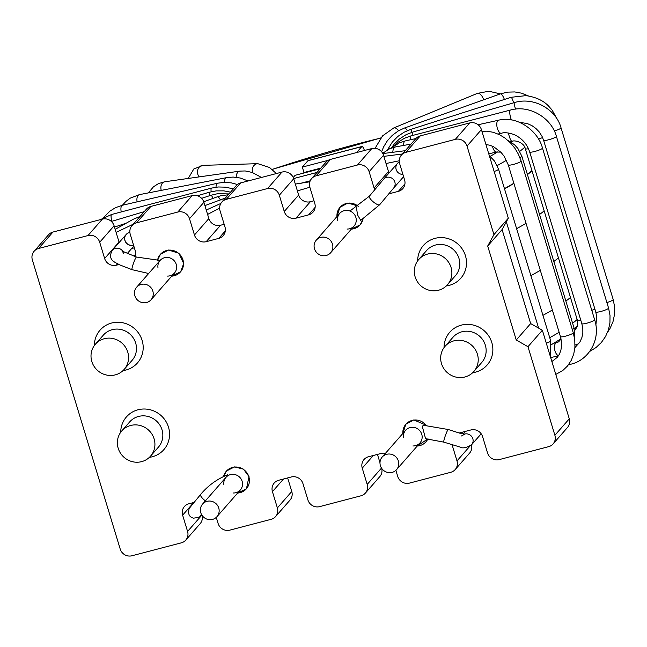 <?xml version="1.0" encoding="UTF-8"?>
<svg xmlns="http://www.w3.org/2000/svg" width="647" height="647" viewBox="0 0 647 647"><rect width="100%" height="100%" fill="white"/><g stroke="black" fill="none" stroke-linecap="round" stroke-linejoin="round"><path stroke-width="0.97" d="M293.228 177.496L295.137 175.313L320.249 168.738M320.799 168.115L303.985 172.514L303.435 173.145M364.431 150.5A5.734 1.375 75.3 0 0 361.988 146.489A5.734 1.375 75.3 0 0 361.794 146.61L307.915 160.723L302.335 167.096L328.247 160.31M302.335 167.096L303.985 172.514M307.915 160.723A5.734 1.375 -104.7 0 1 308.109 160.593L361.988 146.489M361.794 146.61L356.594 152.555M570.468 297.466A222.22 34.574 163.1 0 1 565.866 301.098M552.36 309.978A222.22 34.574 163.1 0 1 542.938 315.34M532.028 170.937A222.22 34.574 163.1 0 1 527.426 174.569M513.92 183.449A222.22 34.574 163.1 0 1 504.498 188.811M531.923 170.598A221.452 34.461 163.1 0 1 527.337 174.286M513.855 183.23A221.452 34.461 163.1 0 1 504.442 188.617M134.883 295.816A9.559 9.163 -138.8 0 0 151.058 299.763A9.559 9.163 -138.8 0 0 149.902 286.572A9.559 9.163 -138.8 0 0 134.883 295.816M314.499 248.788A9.559 9.163 -138.8 0 0 330.674 252.734A9.559 9.163 -138.8 0 0 329.517 239.544A9.559 9.163 -138.8 0 0 314.499 248.788M200.788 512.723A9.559 9.163 -138.8 0 0 216.963 516.67A9.559 9.163 -138.8 0 0 215.807 503.479A9.559 9.163 -138.8 0 0 200.788 512.723M380.404 465.694A9.559 9.163 -138.8 0 0 396.579 469.641A9.559 9.163 -138.8 0 0 395.422 456.45A9.559 9.163 -138.8 0 0 380.404 465.694M95.4 344.196L103.318 335.154A19.127 18.326 41.2 0 1 129.78 333.965A19.127 18.326 41.2 0 1 132.093 360.355L124.175 369.397A19.127 18.326 -138.8 0 0 127.75 352.097A19.127 18.326 -138.8 0 0 113.532 338.664A19.127 18.326 -138.8 0 0 95.4 344.196A19.127 18.326 -138.8 0 0 94.122 366.437A19.127 18.326 -138.8 0 0 115.279 374.872A19.127 18.326 -138.8 0 0 124.175 369.397M94.365 345.49A24.861 23.826 41.2 0 1 116.371 322.279A24.861 23.826 41.2 0 1 142.72 342.756A24.861 23.826 41.2 0 1 125.922 370.019A24.861 23.826 41.2 0 1 123.027 370.585M121.757 430.959L129.675 421.917A19.127 18.326 41.2 0 1 156.137 420.728A19.127 18.326 41.2 0 1 158.45 447.109L150.533 456.151A19.127 18.326 -138.8 0 0 154.107 438.852A19.127 18.326 -138.8 0 0 139.889 425.427A19.127 18.326 -138.8 0 0 121.757 430.959A19.127 18.326 -138.8 0 0 120.488 453.199A19.127 18.326 -138.8 0 0 141.636 461.634A19.127 18.326 -138.8 0 0 150.533 456.151M120.73 432.253A24.861 23.826 41.2 0 1 142.736 409.041A24.861 23.826 41.2 0 1 169.085 429.519A24.861 23.826 41.2 0 1 152.28 456.774A24.861 23.826 41.2 0 1 149.384 457.348M445.063 346.307L452.981 337.265A19.127 18.326 41.2 0 1 479.443 336.076A19.127 18.326 41.2 0 1 481.756 362.466L473.839 371.507A19.127 18.326 -138.8 0 0 477.413 354.208A19.127 18.326 -138.8 0 0 463.195 340.775A19.127 18.326 -138.8 0 0 445.063 346.307A19.127 18.326 -138.8 0 0 443.793 368.547A19.127 18.326 -138.8 0 0 464.942 376.983A19.127 18.326 -138.8 0 0 473.839 371.507M444.036 347.601A24.861 23.826 41.2 0 1 466.042 324.39A24.861 23.826 41.2 0 1 492.391 344.867A24.861 23.826 41.2 0 1 475.585 372.13A24.861 23.826 41.2 0 1 472.69 372.696M451.056 267.446A19.127 18.326 -138.8 0 0 436.838 254.02A19.127 18.326 -138.8 0 0 418.706 259.552A19.127 18.326 -138.8 0 0 417.428 281.793A19.127 18.326 -138.8 0 0 438.585 290.22A19.127 18.326 -138.8 0 0 447.481 284.745A19.127 18.326 -138.8 0 0 451.056 267.446M418.706 259.552L426.624 250.502A19.127 18.326 41.2 0 1 453.086 249.313A19.127 18.326 41.2 0 1 455.399 275.703L447.481 284.745M417.671 260.846A24.861 23.826 41.2 0 1 439.685 237.627A24.861 23.826 41.2 0 1 466.034 258.104A24.861 23.826 41.2 0 1 449.228 285.367A24.861 23.826 41.2 0 1 446.333 285.934M542.372 330.261L527.976 346.703L516.249 340.015L530.645 323.573L542.372 330.261L569.279 418.827A9.559 9.163 41.2 0 1 567.492 427.481L553.096 443.923A9.559 9.163 -138.8 0 0 554.883 435.269L527.976 346.703M516.249 340.015L487.692 246.03L502.088 229.588L530.645 323.573M487.692 246.03L493.928 234.635L508.324 218.193L502.088 229.588M34.137 251.23L48.533 234.788A9.559 9.163 41.2 0 1 52.981 232.047L38.585 248.488A9.559 9.163 -138.8 0 0 32.35 259.876L120.221 549.085A9.559 9.163 -138.8 0 0 131.939 555.765L181.338 542.833A9.559 9.163 -138.8 0 0 187.573 531.446L182.632 515.174A9.559 9.163 41.2 0 1 188.867 503.787L193.987 502.444M420.291 135.878L405.895 152.32A9.559 9.163 -138.8 0 0 401.447 155.054L415.843 138.612A9.559 9.163 41.2 0 1 420.291 135.878L469.69 122.938A9.559 9.163 41.2 0 1 481.417 129.626L508.324 218.193M401.447 155.054A9.559 9.163 -138.8 0 0 399.66 163.707L404.601 179.971A9.559 9.163 41.2 0 1 398.366 191.358L404.941 183.853M402.887 177.504L403.785 177.27M388.71 193.89L398.366 191.358M374.783 189.684A9.559 9.163 41.2 0 1 374.071 187.97L388.467 171.528A9.559 9.163 -138.8 0 0 389.049 172.992M330.488 159.388L316.092 175.83A9.559 9.163 -138.8 0 0 311.644 178.572L326.039 162.13A9.559 9.163 41.2 0 1 330.488 159.388L371.799 148.575A9.559 9.163 41.2 0 1 383.525 155.256L388.467 171.528M316.092 175.83L357.403 165.017A9.559 9.163 -138.8 0 1 369.13 171.698L374.071 187.97M311.644 178.572A9.559 9.163 -138.8 0 0 309.856 187.218L314.798 203.49A9.559 9.163 41.2 0 1 308.562 214.877L315.138 207.363M240.676 182.899L226.28 199.341A9.559 9.163 -138.8 0 0 221.832 202.082L236.228 185.64A9.559 9.163 41.2 0 1 240.676 182.899L281.987 172.086A9.559 9.163 41.2 0 1 293.714 178.774L298.655 195.038A9.559 9.163 -138.8 0 0 310.382 201.727L313.973 200.788M226.28 199.341L267.591 188.528A9.559 9.163 -138.8 0 1 279.318 195.216L284.259 211.48A9.559 9.163 41.2 0 0 295.986 218.168L308.562 214.877M221.832 202.082A9.559 9.163 -138.8 0 0 220.045 210.736L224.986 227A9.559 9.163 41.2 0 1 218.759 238.387L225.334 230.882M136.477 222.859A9.559 9.163 -138.8 0 0 132.028 225.601L146.424 209.151A9.559 9.163 41.2 0 1 150.872 206.417L136.477 222.859L177.788 212.038A9.559 9.163 -138.8 0 1 189.514 218.726L194.456 234.998A9.559 9.163 41.2 0 0 206.183 241.679L218.759 238.387M150.872 206.417L192.183 195.596A9.559 9.163 41.2 0 1 203.91 202.285L208.852 218.557A9.559 9.163 -138.8 0 0 220.578 225.237L224.169 224.299M118.919 264.526L116.371 265.197A9.559 9.163 41.2 0 1 104.644 258.509L99.703 242.245A9.559 9.163 -138.8 0 0 87.976 235.557L102.372 219.115A9.559 9.163 41.2 0 1 114.098 225.803L119.048 242.067A9.559 9.163 -138.8 0 0 119.177 242.463M131.665 248.521L134.366 247.817M132.028 225.601A9.559 9.163 -138.8 0 0 130.241 234.246L135.183 250.518A9.559 9.163 41.2 0 1 134.988 256.519M38.585 248.488L87.976 235.557M52.981 232.047L102.372 219.115M405.895 152.32L455.294 139.38A9.559 9.163 -138.8 0 1 467.021 146.068L493.928 234.635M459.095 433.037L470.862 429.956A9.559 9.163 41.2 0 1 482.589 436.644L487.531 452.908A9.559 9.163 -138.8 0 0 499.258 459.596L548.648 446.665A9.559 9.163 -138.8 0 0 553.096 443.923M395.875 470.353L397.719 476.427A9.559 9.163 -138.8 0 0 409.446 483.107L450.757 472.294A9.559 9.163 -138.8 0 0 456.992 460.907L452.14 444.934M216.26 517.382L218.104 523.447A9.559 9.163 -138.8 0 0 229.831 530.136L271.142 519.323A9.559 9.163 -138.8 0 0 277.377 507.927L272.436 491.663A9.559 9.163 41.2 0 1 278.671 480.276L291.247 476.985A9.559 9.163 41.2 0 1 302.974 483.673L307.915 499.937A9.559 9.163 -138.8 0 0 319.642 506.625L360.953 495.804A9.559 9.163 -138.8 0 0 367.189 484.417L362.247 468.153A9.559 9.163 41.2 0 1 368.483 456.758L381.051 453.466A9.559 9.163 41.2 0 1 385.394 453.377M379.991 462.742L377.46 454.412M381.698 468.379A9.559 9.163 41.2 0 1 379.797 476.629L365.401 493.071M275.59 516.581L289.985 500.139A9.559 9.163 41.2 0 0 291.773 491.485L287.656 477.923M202.082 515.408A9.559 9.163 41.2 0 1 200.182 523.649L185.786 540.099M471.501 444.869A9.559 9.163 41.2 0 1 469.601 453.11L455.205 469.552M399.256 160.771L386.033 163.521M309.856 187.234L297.402 190.889M219.64 208.083L207.598 214.424M133.233 224.218L116.104 232.378M133.533 245.092A6.696 6.413 41.2 0 1 126.173 234.473A6.696 6.413 41.2 0 1 129.877 232.435M402.911 174.407A6.696 6.413 41.2 0 1 399.312 161.993M157.989 267.818A9.559 9.163 41.2 0 1 166.222 257.433A9.559 9.163 41.2 0 1 176.631 266.548A9.559 9.163 41.2 0 1 167.427 276.083M233.324 492.99A9.559 9.163 -138.8 0 0 242.14 481.303A9.559 9.163 -138.8 0 0 223.886 484.724M423.106 425.548L422.305 426.43L425.605 438.803M412.94 445.961A9.559 9.163 -138.8 0 0 419.086 429.98A9.559 9.163 -138.8 0 0 403.502 437.696M360.816 220.514L357.548 214.933L356.44 207.574M337.597 220.789A9.559 9.163 41.2 0 1 345.838 210.404A9.559 9.163 41.2 0 1 356.246 219.519A9.559 9.163 41.2 0 1 347.043 229.054M577.164 319.497A220.635 34.331 163.1 0 1 572.603 323.249M559.137 332.275A220.635 34.331 163.1 0 1 549.732 337.694M497.171 165.6A220.182 34.259 -16.9 0 0 506.455 160.254M519.767 151.333A220.182 34.259 -16.9 0 0 524.701 147.265M380.703 138.078A210.623 32.771 -16.9 0 0 272.161 169.474M490.208 156.331A210.623 32.771 -16.9 0 0 497.769 151.843M511.324 142.291A210.623 32.771 -16.9 0 0 512.537 141.256M293.649 178.556L317.006 172.442M310.18 180.877L299.246 183.74M558.434 257.87A222.6 34.639 163.1 0 1 553.832 261.477M540.31 270.317A222.6 34.639 163.1 0 1 530.888 275.662M544.159 210.873A222.6 34.639 163.1 0 1 539.549 214.48M526.035 223.32A222.6 34.639 163.1 0 1 516.605 228.674M369.13 171.698L383.525 155.256M357.403 165.017L371.799 148.575M295.986 218.168L310.382 201.727M284.259 211.48L298.655 195.038M279.318 195.216L293.714 178.774M267.591 188.528L281.987 172.086M206.183 241.679L220.578 225.237M194.456 234.998L208.852 218.557M189.514 218.726L203.91 202.285M177.788 212.038L192.183 195.596M99.703 242.245L114.098 225.803M104.644 258.509L119.048 242.067M116.371 265.197L117.544 263.855M133.986 256.155L135.522 254.392M469.69 122.938L455.294 139.38M481.417 129.626L467.021 146.068M569.279 418.827L554.883 435.269M362.247 468.153L373.327 455.488M381.495 468.072L367.189 484.417M272.436 491.663L283.523 479.006M291.773 491.485L277.377 507.927M201.88 515.101L187.573 531.446M182.632 515.174L193.712 502.517M469.811 446.268L456.992 460.907M461.634 433.692L463.139 431.978M122.995 251.594A6.696 6.413 -138.8 0 0 112.311 250.3L112.311 250.3C106.779 260.482 116.031 262.488 119.566 264.825L131.996 269.662A6.696 0.728 -70.4 0 1 133.549 263.111A6.696 0.728 -70.4 0 1 136.477 257.045L160.084 260.426M200.869 515.133A6.696 6.413 41.2 0 1 200.368 515.788C200.756 516.751 198.467 517.543 193.51 518.15C189.142 517.058 187.711 513.815 189.223 508.413L200.602 494.478A6.696 1.909 -140.4 0 1 200.61 494.47L201.799 493.071C208.973 484.926 217.627 478.812 227.76 474.728M205.366 500.875A6.696 1.909 -140.4 0 1 200.602 494.478M203.732 201.751L217.222 196.85A6.696 2.159 70 0 1 220.465 199.963M201.589 198.338L211.019 195.232A6.696 0.995 71.7 0 1 212.984 198.386M197.456 195.758L209.175 192.264L209.968 195.572M100.374 219.64L111.616 214.48A6.696 1.52 75.2 0 0 111.098 217.06A6.696 1.52 75.2 0 0 111.842 221.306M111.616 214.48L211.561 188.091A6.696 1.52 75.2 0 0 211.043 190.671A6.696 1.52 75.2 0 0 211.148 191.73M103.471 217.724L109.836 211.181L115.514 207.671L122.372 205.261A6.696 2.628 77 0 0 121.288 206.442A6.696 2.628 77 0 0 121.232 211.941M137.107 201.848A6.696 3.647 79 0 1 138.749 194.893A6.696 3.647 79 0 1 139.42 194.634L130.306 198.119L125.89 201.419L122.38 205.261L217.513 183.214A6.696 2.628 77 0 0 216.43 184.395A6.696 2.628 77 0 0 216.049 187.201M139.42 194.634L226.838 177.593A6.696 3.647 79 0 0 226.167 177.852A6.696 3.647 79 0 0 224.323 182.349M148.333 192.895L153.525 186.74L158.507 183.586L164.653 181.791A6.696 4.675 81.9 0 0 161.249 190.38M164.653 181.791L239.972 171.107A6.696 4.675 81.9 0 0 236.195 177.27M188.237 178.451L193.825 168.964L202.996 165.349A6.696 5.734 88.2 0 0 197.828 169.635A6.696 5.734 88.2 0 0 199.276 176.882M202.996 165.349L257.773 163.675A6.696 5.734 88.2 0 0 252.589 172.587M481.19 433.805L471.582 444.772A6.696 6.413 -138.8 0 0 471.59 444.772A6.696 6.413 -138.8 0 0 464.222 434.161M471.582 444.772C466.293 447.87 462.459 448.622 460.09 447.053L443.826 442.136A6.696 0.728 -70.4 0 1 445.079 436.434A6.696 0.728 -70.4 0 1 448.039 429.681A6.696 0.728 -70.4 0 1 448.306 429.519L460.438 433.401L464.683 434.186L461.513 435.957M498.425 169.021A6.696 1.043 163.1 0 1 498.522 169.134A6.696 1.043 163.1 0 1 494.138 171.512M550.597 340.734A6.696 1.043 163.1 0 1 550.686 340.848A6.696 1.043 163.1 0 1 546.311 343.225M492.44 146.182A6.696 2.693 77.1 0 0 496.548 152.029L488.76 153.816M507.992 140.496L514.446 144.677L517.883 148.43L521.87 156.275A6.696 1.043 163.1 0 1 519.937 157.682M521.87 156.275L574.043 327.989A6.696 1.043 163.1 0 1 572.231 329.331M558.515 355.704A6.696 3.389 -101.6 0 1 554.576 349.032A6.696 3.389 -101.6 0 1 556.695 342.627L558.604 341.883L561.062 338.947M508.469 133.031A6.696 1.496 75.2 0 0 512.125 141.361L510.499 141.79M528.462 148.721A6.696 1.043 163.1 0 1 525.291 148.77C524.377 142.51 514.252 139.744 512.125 141.361M580.844 320.394A6.696 1.043 163.1 0 1 577.464 320.491L525.291 148.77M542.615 137.609A6.696 1.043 163.1 0 1 538.409 138.887M594.941 309.266A6.696 1.043 163.1 0 1 591.77 310.285M375.082 148.317L382.555 135.878L393.74 127.96A6.696 3.51 67.5 0 1 398.495 130.807M393.74 127.96L477.292 93.419A6.696 3.51 67.5 0 1 483.616 99.84M381.617 151.762L383.622 146.869L387.399 140.714L392.26 135.369L398.301 130.912L404.521 128.009A6.696 1.917 70.4 0 1 407.262 130.71M404.521 128.009L500.366 93.872A6.696 1.917 70.4 0 1 504.393 99.468M387.537 149.797L392.333 142.049L397.824 136.452L404.084 132.231L410.522 129.497A6.696 0.623 72.3 0 1 410.643 129.554A6.696 0.623 72.3 0 1 411.969 132.32M410.522 129.497L511.235 97.276A6.696 0.623 72.3 0 1 511.365 97.333A6.696 0.623 72.3 0 1 513.661 102.824M391.386 147.961L394.346 143.941L399.393 139.008L406.106 134.673L412.56 132.142A6.696 0.542 73.8 0 0 412.543 133.047A6.696 0.542 73.8 0 0 413.004 135.344M412.56 132.142L514.195 102.671A6.696 0.542 73.8 0 0 514.187 103.577A6.696 0.542 73.8 0 0 515.513 109.125M514.195 102.671C533.565 96.338 556.25 109.424 561.03 127.831A6.696 1.043 163.1 0 1 560.545 128.438A6.696 1.043 163.1 0 1 554.301 130.961M561.03 127.831L613.194 299.545A6.696 1.043 163.1 0 1 612.717 300.151A6.696 1.043 163.1 0 1 606.886 302.553M394.055 145.858L398.075 142.203L404.448 138.264L410.95 135.886A6.696 1.682 75.4 0 0 410.303 138.498A6.696 1.682 75.4 0 0 410.408 139.776M410.95 135.886L510.386 110.071A6.696 1.682 75.4 0 0 509.739 112.683A6.696 1.682 75.4 0 0 511.413 119.938M510.386 110.071C529.44 104.442 551.535 117.997 556.396 136.347A6.696 1.043 163.1 0 1 553.889 138.005A6.696 1.043 163.1 0 1 547.289 140.084A6.696 1.043 163.1 0 1 543.585 140.237L542.089 136.46L539.258 131.98L535.967 128.527L531.996 125.672L527.418 123.593L519.452 122.283M556.396 136.347L608.568 308.061A6.696 1.043 163.1 0 1 606.061 309.719A6.696 1.043 163.1 0 1 599.462 311.797A6.696 1.043 163.1 0 1 595.758 311.951L543.585 140.237M391.233 148.098L399.191 142.93L405.313 140.909A6.696 2.928 77.5 0 0 403.566 145.454M478.076 124.758L498.522 120.221A6.696 2.928 77.5 0 0 496.807 125.372A6.696 2.928 77.5 0 0 501.417 133.29L498.077 134.034M498.522 120.221C516.371 115.303 537.956 130.298 542.477 148.058A6.696 1.043 163.1 0 1 536.541 150.953A6.696 1.043 163.1 0 1 529.667 151.948C527.095 144.022 521.911 138.223 514.122 134.568C508.267 132.643 504.037 132.214 501.417 133.29M542.477 148.058L594.65 319.772A6.696 1.043 163.1 0 1 588.705 322.667A6.696 1.043 163.1 0 1 581.839 323.662L529.667 151.948M594.65 319.772C601.16 339.36 588.762 360.436 570.387 364.31A6.696 2.353 -103.5 0 1 569.166 363.84M382.676 153.29L389.599 148.761L395.713 146.877A6.696 3.955 79.7 0 0 392.842 152.288M481.926 131.309L486.568 131.179L493.127 132.255L499.452 134.689L504.886 137.989L510.426 142.825L514.963 148.373L518.417 154.253L521.102 161.046A6.696 1.043 163.1 0 1 518.15 162.882A6.696 1.043 163.1 0 1 511.728 164.831A6.696 1.043 163.1 0 1 508.291 164.936L504.07 156.145L501.045 152.385L493.774 146.812L489.722 145.203L485.946 144.556M521.102 161.046L573.274 332.76A6.696 1.043 163.1 0 1 570.322 334.596A6.696 1.043 163.1 0 1 563.901 336.545A6.696 1.043 163.1 0 1 560.464 336.65L508.291 164.936M397.387 163.465L383.534 179.284A6.696 6.413 41.2 0 1 392.794 178.871A6.696 6.413 41.2 0 1 393.602 188.107L403.607 176.68M393.602 188.107L379.7 204.703A6.696 1.909 -140.4 0 1 379.692 204.719A6.696 1.909 -140.4 0 1 373.311 201.888A6.696 1.909 -140.4 0 1 369.397 196.162L349.922 211.027M126.205 234.432A6.696 6.413 -138.8 0 0 133.517 245.035M157.488 260.531A13.336 12.786 41.2 0 1 171.374 250.195A13.336 12.786 41.2 0 1 183.522 263.507A13.336 12.786 41.2 0 1 171.746 276.148L180.667 271.756L183.683 263.564L178.944 253.284L168.527 250.017L160.448 254.214L157.48 260.531M237.643 493.046A13.336 12.786 -138.8 0 0 248.852 476.758A13.336 12.786 -138.8 0 0 235.864 467.013A13.336 12.786 -138.8 0 0 223.555 476.572L226.401 471.048L234.513 466.908L243.45 469.132L249.006 476.572L246.45 488.792L237.643 493.046M426.163 425.305A13.336 12.786 -138.8 0 0 424.739 423.745A13.336 12.786 -138.8 0 0 410.198 421.076A13.336 12.786 -138.8 0 0 402.871 433.425L405.823 424.246L413.813 419.919L426.47 425.314M428.007 438.803L417.258 446.018A13.336 12.786 -138.8 0 0 427.91 438.795M358.47 206.183L347.916 203.012L339.918 207.347L336.966 216.519A13.336 12.786 41.2 0 1 343.953 204.331A13.336 12.786 41.2 0 1 358.26 206.32M362.87 219.284A13.336 12.786 41.2 0 1 351.361 229.119L360.169 224.857L363.007 219.196M577.682 325.781L574.318 328.967M561.03 338.793L551.551 344.56M380.832 137.916L272.055 169.385M310.22 180.796L298.768 183.788M160.068 260.45L136.671 287.171M174.455 273.05L151.058 299.763M339.683 213.421L316.286 240.142M354.071 226.021L330.674 252.734M225.965 477.349L202.576 504.07M240.352 489.949L216.963 516.67M405.58 430.328L382.191 457.041M419.968 442.92L396.579 469.641M204.913 205.592L225.366 198.047M123.577 253.268L122.243 251.133L136.477 257.045M131.996 269.662L148.648 273.487M200.433 515.667L201.476 514.397M200.368 515.788L201.516 514.478M127.241 253.567L133.824 246.054M112.311 250.3L126.173 234.473M228.229 194.779L220.862 195.742L217.222 196.85M114.487 227.065L124.45 223.781M228.981 193.914L217.554 193.712L211.019 195.232M111.373 221.452L144.249 211.634M230.534 192.143L223.87 190.865L216.147 190.873L209.175 192.264M233.332 188.948L225.738 187.169L218.201 186.975L211.561 188.091M237.433 184.5L231.327 182.875L224.008 182.357L217.513 183.214M248.068 180.966L240.36 178.038L233.187 177.06L226.838 177.593M261.469 177.456L252.152 172.425L245.205 170.954L239.972 171.107M276.374 173.558L269.5 167.476L257.773 163.675M463.212 434.016L465.549 431.347M423.364 425.265L448.306 429.519M425.33 438.674L443.826 442.136M489.302 155.579L494.632 161.2L498.522 169.134L550.686 340.848L550.451 356.869M496.548 152.029L500.778 152.11M574.043 327.989L574.746 339.683M550.654 357.532L558.345 355.955M553.872 343.209L556.695 342.627M578.814 343.67L575.029 345.053M577.464 320.491L577.642 325.967L574.69 330.585M477.292 93.419L488.833 91.235L500.357 93.88M500.366 93.872L507.628 92.125L514.769 91.939L521.522 93.16L528.373 95.926M511.235 97.276L526.019 95.635C535.781 97.05 543.302 100.528 548.591 106.068L552.166 110.16L557.164 119.234M613.194 299.545L614.65 307.058L614.593 314.102L613.016 321.599L610.226 328.102L607.565 332.307M595.758 311.951L596.696 316.884L595.879 325.182M608.568 308.061L610.016 315.518L609.943 322.78L608.431 329.897L605.527 336.561L601.354 342.498L596.041 347.52L589.708 351.45M415.892 138.563L405.313 140.909M581.839 323.662L582.818 328.611L582.834 332.793L581.92 337.508L579.963 341.923L574.892 347.674M568.503 364.762L570.387 364.31M411.047 144.095L395.713 146.877M560.464 336.65L561.491 341.656L561.604 345.83L560.852 350.423L559.396 354.184L557.39 357.241L551.883 361.56M573.274 332.76L574.779 339.958L574.924 347.196L573.752 353.998L571.277 360.339L567.556 365.951L562.688 370.585L555.789 374.435M405.281 150.678L382.838 153.582M538.619 328.126L506.334 221.84M383.534 179.284L369.397 196.162M379.7 204.703L360.136 220.87M115.182 229.345L133.314 219.228L140.011 216.478M206.256 210.024L220.853 203.441M295.323 184.071L309.848 181.791M383.857 156.364L402.377 153.994"/></g></svg>
